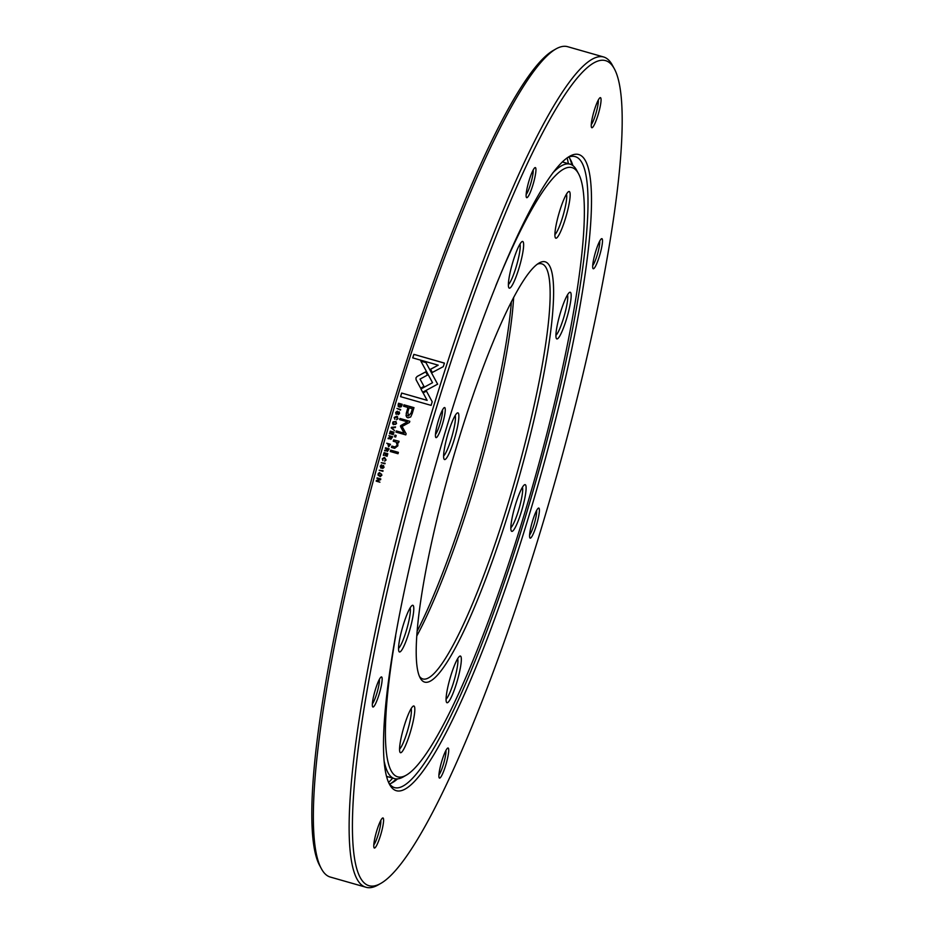 <?xml version="1.0" encoding="UTF-8"?>
<svg xmlns="http://www.w3.org/2000/svg" width="934" height="934" viewBox="0 0 934 934"><rect width="100%" height="100%" fill="white"/><g stroke="black" fill="none" stroke-linecap="round" stroke-linejoin="round"><path stroke-width="1.4" d="M512.976 261.613A24.284 3.818 -74 0 1 522.013 241.614A24.284 3.818 -74 0 1 519.024 268.07A24.284 3.818 -74 0 1 508.832 287.73A24.284 3.818 -74 0 1 512.976 261.613M508.388 284.543A21.587 3.386 106 0 0 516.128 266.984A21.587 3.386 106 0 0 519.958 244.089M448.215 433.002A24.284 3.818 -74 0 1 457.24 413.003A24.284 3.818 -74 0 1 454.263 439.459A24.284 3.818 -74 0 1 444.059 459.119A24.284 3.818 -74 0 1 448.215 433.002M443.615 455.932A21.587 3.386 106 0 0 451.367 438.373A21.587 3.386 106 0 0 455.185 415.478M403.138 625.418A24.284 3.818 -74 0 1 412.174 605.43A24.284 3.818 -74 0 1 409.185 631.874A24.284 3.818 -74 0 1 398.981 651.535A24.284 3.818 -74 0 1 403.138 625.418M398.549 648.359A21.587 3.386 106 0 0 406.29 630.789A21.587 3.386 106 0 0 410.108 607.894M404.153 726.15A24.284 3.818 -74 0 1 413.19 706.151A24.284 3.818 -74 0 1 410.213 732.606A24.284 3.818 -74 0 1 400.009 752.267A24.284 3.818 -74 0 1 404.153 726.15M399.565 749.091A21.587 3.386 106 0 0 407.306 731.52A21.587 3.386 106 0 0 411.135 708.626M450.678 676.181A24.284 3.818 -74 0 1 459.715 656.193A24.284 3.818 -74 0 1 456.726 682.649A24.284 3.818 -74 0 1 446.534 702.31A24.284 3.818 -74 0 1 450.678 676.181M446.09 699.122A21.587 3.386 106 0 0 453.831 681.551A21.587 3.386 106 0 0 457.66 658.657M515.44 504.792A24.284 3.818 -74 0 1 524.476 484.804A24.284 3.818 -74 0 1 521.499 511.26A24.284 3.818 -74 0 1 511.295 530.921A24.284 3.818 -74 0 1 515.44 504.792M510.851 527.733A21.587 3.386 106 0 0 518.592 510.162A21.587 3.386 106 0 0 522.421 487.268M560.517 312.376A24.284 3.818 -74 0 1 569.553 292.389A24.284 3.818 -74 0 1 566.564 318.833A24.284 3.818 -74 0 1 556.372 338.493A24.284 3.818 -74 0 1 560.517 312.376M555.928 335.318A21.587 3.386 106 0 0 563.669 317.747A21.587 3.386 106 0 0 567.498 294.852M559.501 211.644A24.284 3.818 -74 0 1 568.526 191.657A24.284 3.818 -74 0 1 565.549 218.112A24.284 3.818 -74 0 1 555.345 237.761A24.284 3.818 -74 0 1 559.501 211.644M554.901 234.586A21.587 3.386 106 0 0 562.653 217.015A21.587 3.386 106 0 0 566.471 194.12M395.654 636.042A316.836 49.747 106 0 0 406.477 775.057A316.836 49.747 106 0 0 524.324 514.272A316.836 49.747 106 0 0 578.438 173.549A316.836 49.747 106 0 0 495.767 285.827M406.477 775.057L403.254 776.913A319.533 50.167 -74 0 1 394.463 778.617A319.533 50.167 -74 0 1 384.318 761.77M457.625 443.055A218.603 34.325 -74 0 1 538.93 263.119A218.603 34.325 -74 0 1 512.077 501.208A218.603 34.325 -74 0 1 420.288 678.131A218.603 34.325 -74 0 1 457.625 443.055M419.448 676.344A215.906 33.904 106 0 0 422.95 678.983A215.906 33.904 106 0 0 509.182 500.11A215.906 33.904 106 0 0 541.638 263.808A215.906 33.904 106 0 0 537.272 264.205M417.264 630.975A218.603 34.325 106 0 0 471.086 489.486A218.603 34.325 106 0 0 511.435 301.554M513.665 297.281A215.906 33.904 -74 0 1 473.304 489.86A215.906 33.904 -74 0 1 416.903 635.785M552.601 173.105A319.533 50.167 -74 0 1 570.114 164.174A319.533 50.167 -74 0 1 576.675 170.268L578.438 173.549M387.423 448.985L387.505 450.853L388.544 449.301L387.423 448.985L388.544 449.301M387.236 449.814L387.54 450.865L388.357 450.13A431.531 67.762 -74 0 1 388.579 449.312M392.011 437.194L390.891 436.867L390.972 438.735L392.058 437.205A431.531 67.762 -74 0 0 391.813 438.023L391.778 438.011M390.704 437.707L391.007 438.747L391.813 438.023M388.684 444.386L388.813 446.23L389.887 444.724L388.684 444.386M388.871 446.242L389.7 445.553A431.531 67.762 -74 0 1 389.933 444.736L389.887 444.724M399.53 406.57L398.76 406.138L401.468 405.566A431.531 67.762 -74 0 1 401.713 404.784L398.806 403.92A431.8 67.797 106 0 0 398.538 404.807L399.495 406.535L401.678 404.737M407.831 412.057L408.438 415.945L411.1 413.003L412.384 408.742L409.104 407.808L407.831 412.057M407.703 415.56L408.473 415.969L411.135 413.038A431.531 67.762 -74 0 1 412.419 408.777L412.384 408.742M407.738 415.595L408.473 415.969M396.133 423.511L395.946 422.331L394.055 421.724L393.109 423.487L395.561 424.316L396.249 422.997L395.677 422.098M393.646 424.129L395.351 424.456L396.168 423.534M378.492 474.157L379.613 475.896L381.504 475.021L380.173 473.234L378.492 474.157M380.582 475.966L381.527 474.122L379.531 473.199M395.339 427.538L391.848 427.795L394.452 430.539L391.183 427.912L395.514 426.908L395.339 427.538M394.498 430.562L391.218 427.935A431.531 67.762 -74 0 1 391.404 427.317L395.549 426.931M381.364 464.875L380.22 466.194L380.92 468.109L383.302 466.066L383.664 467.175L382.683 468.459L384.049 467.35L383.442 465.459L381.072 467.514M383.442 465.459L381.025 467.514L380.663 466.311L381.808 464.945L380.266 466.194L381.294 468.144M380.71 466.311L381.691 465.541M380.663 466.311L381.644 465.541M382.415 467.035L383.349 466.066L383.699 467.175L382.893 467.899M383.699 467.175L382.847 467.899M399.343 411.929L398.059 411.941L396.483 413.739L396.133 412.548L397.312 411.193L395.689 412.431L396.355 414.334L398.795 412.303L399.133 413.412L398.129 414.684M397.872 413.295L398.83 412.338L399.168 413.447L398.339 414.159A431.531 67.762 106 0 0 398.176 414.696L399.53 413.575L399.32 411.917M398.059 411.941L396.518 413.774L396.168 412.571M396.518 413.774L396.133 412.548M397.347 411.229L395.724 412.466L395.934 414.112M437.661 384.213L425.939 362.544L420.849 361.084L432.535 382.707L420.942 388.964L422.658 392.245L437.626 384.166L425.939 362.544M425.962 362.602L420.884 361.154M420.942 388.964L432.535 382.707M420.965 389.011L422.682 392.303M403.99 404.796A431.8 67.797 106 0 0 403.558 406.22L407.96 407.481L406.208 413.505L406.769 417.206L407.983 417.813L410.68 416.996L412.233 413.458L413.984 407.644L404.025 404.831A431.531 67.762 106 0 0 403.605 406.232M406.78 417.218L406.057 415.723L406.652 411.952A431.531 67.762 106 0 1 407.995 407.516L407.96 407.481M413.972 407.668L404.025 404.831M422.133 382.975L420.031 379.087L427.457 375.083L425.706 371.837L417.148 376.449L415.945 377.908L416.097 379.788L420.627 388.17L423.966 386.372L420.031 379.087M427.48 375.141L425.706 371.837M425.729 371.907L417.148 376.449M417.019 381.492L420.627 388.17M426.464 391.124L423.102 392.887L427.118 400.324L401.655 393.051L400.558 396.646L431.111 405.379L432.208 401.783L426.441 391.077L423.102 392.887M423.137 392.934L427.118 400.324M427.142 400.371L401.655 393.051M401.69 393.097A431.531 67.762 106 0 0 400.593 396.658M398.526 403.243L398.106 406.208L399.32 407.107L401.141 406.85L401.9 405.473A431.8 67.797 -74 0 1 402.25 404.305L398.561 403.278A431.531 67.762 106 0 0 398.164 404.585L398.129 404.55M398.106 406.208L399.32 407.107M402.25 404.329L398.561 403.278M396.495 416.903L397.686 418.479L396.565 419.775L398.024 418.607L396.611 416.272L394.195 417.463L394.813 419.284L394.627 417.58L397.3 417.288M396.46 416.868L397.651 418.444L396.74 419.179M397.569 416.739L396.658 416.295L394.23 417.486L394.849 419.308M397.475 416.669L396.658 416.295M409.466 422.437L409.804 421.281L399.974 418.467L399.635 419.611L407.422 421.841L400.441 425.986L404.118 433.178L396.308 430.936L395.969 432.092L405.8 434.894L406.127 433.75L402.087 426.453L409.466 422.437M409.804 421.292L399.974 418.467M400.021 418.49A431.531 67.762 106 0 0 399.682 419.623M400.873 425.53L407.422 421.841M400.558 426.604L404.083 433.166M404.118 433.178L396.308 430.936M396.343 430.959A431.531 67.762 106 0 0 396.016 432.103M400.511 410.073L396.95 408.45L400.511 410.073M400.674 409.536L396.95 408.45M390.529 431.8L391.801 432.162L391.673 434.24L392.245 432.29L393.377 432.617L393.226 434.777L393.973 432.185L390.249 431.123L389.922 433.89L390.529 431.8M391.276 434.123A431.531 67.762 106 0 1 391.836 432.185L391.801 432.162M393.412 432.629A431.531 67.762 106 0 0 392.829 434.66M393.973 432.185L390.249 431.123M390.284 431.134A431.531 67.762 106 0 0 389.525 433.773M394.989 435.151L394.533 436.738L395.701 437.065L396.156 435.489L395.024 435.174A431.531 67.762 106 0 0 394.568 436.75M396.156 435.501L395.024 435.174M388.275 438.069L388.065 438.653L390.19 438.326L390.844 439.354L392.642 436.762L388.918 435.699L390.237 437.439L388.24 438.058A431.531 67.762 106 0 0 388.124 438.618M388.1 438.676L389.49 438.782M392.642 436.773L388.918 435.699M389.618 438.186L390.272 437.462A431.531 67.762 106 0 1 390.482 436.75L390.435 436.738M399.087 441.303L393.634 439.867L393.226 441.245L396.308 442.132M396.203 442.097L397.242 445.308L394.872 446.931L391.848 446.067L391.463 447.421L394.65 448.332L397.861 445.833L397.697 442.459L398.655 442.646L399.04 441.292L393.634 439.867M393.669 439.879A431.531 67.762 106 0 0 393.272 441.257M396.238 442.109L397.277 445.32L394.872 446.931M391.895 446.078A431.531 67.762 106 0 0 391.498 447.433L391.463 447.421M391.498 447.433L394.65 448.332M388.229 444.257L388.684 446.837L390.482 444.292L386.758 443.23L388.264 444.269A431.531 67.762 106 0 0 388.089 444.888L388.649 446.826M390.482 444.292L386.758 443.23M386.769 450.457L387.388 451.461L389.174 448.88L385.45 447.806L386.968 448.845L386.769 449.558L384.61 450.772L386.034 450.888M385.333 448.378L386.968 448.845M387.015 448.857A431.531 67.762 106 0 0 386.816 449.558L386.151 450.293M386.723 450.445L384.61 450.772A431.531 67.762 106 0 1 384.82 450.176L384.773 450.176M398.398 452.36L390.681 450.153L390.295 451.519L398.012 453.726L398.398 452.36M390.727 450.165A431.531 67.762 106 0 0 390.342 451.519L390.295 451.519M390.342 451.519L398.012 453.714M384.072 452.663L383.325 455.302L384.364 453.34L385.625 453.702L385.52 455.792L386.069 453.831L387.201 454.157L387.061 456.329L387.797 453.726L384.072 452.663M384.108 452.675A431.531 67.762 106 0 0 383.372 455.313L383.769 455.43M385.625 453.702L384.364 453.34M385.672 453.714A431.531 67.762 106 0 0 385.123 455.664L385.52 455.78M387.201 454.157L386.069 453.831M387.248 454.169A431.531 67.762 106 0 0 386.664 456.201L386.629 456.201M384.866 460.555L385.765 459.808L383.967 458.127M384.551 458.232L382.707 458.944L382.917 460.66L382.31 458.827L384.715 457.625L386.104 459.972L384.703 461.151L385.73 459.808L384.084 458.139M384.82 460.555L385.73 459.808M382.917 460.66L382.275 458.827L384.154 457.52M385.123 463.252L381.247 462.739L385.123 463.252M381.294 462.739L384.971 463.789M379.554 472.581L378.445 473.281L378.048 475.126L380.196 476.597L381.913 475.137L379.519 472.581L378.06 474.04L380.535 476.585M377.126 477.881A431.531 67.762 106 0 0 376.986 478.371L380.15 479.282L376.192 481.15L379.916 482.213L377.021 480.847L380.593 479.726L380.815 478.932L377.079 477.869L380.103 479.282M380.15 479.282L376.379 480.461M376.425 480.45A431.531 67.762 106 0 0 376.239 481.138L376.192 481.15M376.239 481.138L379.928 482.189M444.421 363.092L413.867 354.36L412.723 357.885L438.209 365.171L430.551 369.234L432.29 372.468L443.265 366.653L444.421 363.092M444.397 363.151L413.867 354.36M413.89 354.43A431.531 67.762 106 0 0 412.77 357.897M430.574 369.292L438.209 365.171M395.958 421.538L393.086 421.818L392.654 423.639L393.354 424.678L396.541 423.639L395.981 421.561L392.7 422.542L393.342 424.666M383.045 470.748L379.169 470.246L383.045 470.748M379.216 470.246L382.905 471.296M603.539 56.951L567.662 46.7A431.8 67.797 106 0 0 555.788 49.023A431.8 67.797 106 0 0 395.187 404.434A431.8 67.797 106 0 0 321.436 868.795A431.8 67.797 106 0 0 330.286 877.049L366.163 887.3A431.8 67.797 -74 0 1 431.064 414.696A431.8 67.797 -74 0 1 603.539 56.951A431.8 67.797 -74 0 1 612.389 65.205L614.163 68.474A429.103 67.376 106 0 0 433.96 415.782A429.103 67.376 106 0 0 381.27 883.132A429.103 67.376 106 0 0 540.868 529.94A429.103 67.376 106 0 0 614.163 68.474M381.27 883.132L378.036 884.977A431.8 67.797 -74 0 1 366.163 887.3M529.076 180.577A15.656 2.463 -74 0 1 534.89 167.688A15.656 2.463 -74 0 1 532.975 184.745A15.656 2.463 -74 0 1 526.402 197.413A15.656 2.463 -74 0 1 529.076 180.577M526.146 194.505A13.496 2.113 106 0 0 530.652 183.87A13.496 2.113 106 0 0 533.151 170.023M438.396 420.522A15.656 2.463 -74 0 1 444.222 407.633A15.656 2.463 -74 0 1 442.296 424.69A15.656 2.463 -74 0 1 435.723 437.357A15.656 2.463 -74 0 1 438.396 420.522M435.478 434.45A13.496 2.113 106 0 0 439.984 423.814A13.496 2.113 106 0 0 442.471 409.968M375.293 689.911A15.656 2.463 -74 0 1 381.119 677.022A15.656 2.463 -74 0 1 379.192 694.067A15.656 2.463 -74 0 1 372.619 706.746A15.656 2.463 -74 0 1 375.293 689.911M372.374 703.839A13.496 2.113 106 0 0 376.881 693.203A13.496 2.113 106 0 0 379.367 679.357M376.729 830.933A15.656 2.463 -74 0 1 382.555 818.044A15.656 2.463 -74 0 1 380.628 835.089A15.656 2.463 -74 0 1 374.055 847.768A15.656 2.463 -74 0 1 376.729 830.933M373.81 844.861A13.496 2.113 106 0 0 378.305 834.225A13.496 2.113 106 0 0 380.803 820.379M441.852 760.976A15.656 2.463 -74 0 1 447.678 748.099A15.656 2.463 -74 0 1 445.752 765.144A15.656 2.463 -74 0 1 439.178 777.812A15.656 2.463 -74 0 1 441.852 760.976M438.933 774.916A13.496 2.113 106 0 0 443.44 764.269A13.496 2.113 106 0 0 445.927 750.434M532.532 521.032A15.656 2.463 -74 0 1 538.358 508.154A15.656 2.463 -74 0 1 536.431 525.2A15.656 2.463 -74 0 1 529.858 537.867A15.656 2.463 -74 0 1 532.532 521.032M529.601 534.96A13.496 2.113 106 0 0 534.108 524.324A13.496 2.113 106 0 0 536.606 510.489M595.635 251.655A15.656 2.463 -74 0 1 601.449 238.765A15.656 2.463 -74 0 1 599.535 255.811A15.656 2.463 -74 0 1 592.962 268.478A15.656 2.463 -74 0 1 595.635 251.655M592.705 265.583A13.496 2.113 106 0 0 597.211 254.935A13.496 2.113 106 0 0 599.71 241.1M594.199 110.632A15.656 2.463 -74 0 1 600.025 97.743A15.656 2.463 -74 0 1 598.099 114.789A15.656 2.463 -74 0 1 591.526 127.456A15.656 2.463 -74 0 1 594.199 110.632M591.28 124.561A13.496 2.113 106 0 0 595.787 113.913A13.496 2.113 106 0 0 598.274 100.078M446.195 428.846A330.869 51.954 -74 0 1 569.261 156.515A330.869 51.954 -74 0 1 528.632 516.876A330.869 51.954 -74 0 1 389.688 784.665A330.869 51.954 -74 0 1 446.195 428.846M388.836 782.926A328.173 51.533 106 0 0 394.65 787.654A328.173 51.533 106 0 0 525.737 515.778A328.173 51.533 106 0 0 575.052 156.597A328.173 51.533 106 0 0 567.615 157.542M321.436 868.795L319.848 865.853A429.371 67.423 -74 0 1 393.179 404.095A429.371 67.423 -74 0 1 552.881 50.681L555.788 49.023M563.167 161.092A330.788 51.942 -74 0 1 563.482 162.271M569.658 158.243A330.788 51.942 -74 0 1 571.888 164.909M568.806 157.04A328.173 51.533 -74 0 1 572.869 165.563M397.534 778.898A328.173 51.533 -74 0 1 389.583 783.976M396.355 778.921A330.788 51.942 -74 0 1 390.937 783.404M387.832 776.726A330.788 51.942 -74 0 1 386.945 777.555M567.101 157.893A335.539 52.689 -74 0 1 568.386 163.672M392.724 778.127A335.539 52.689 -74 0 1 388.591 782.353M394.463 778.617L386.629 776.387M570.114 164.174L562.28 161.932"/></g></svg>
